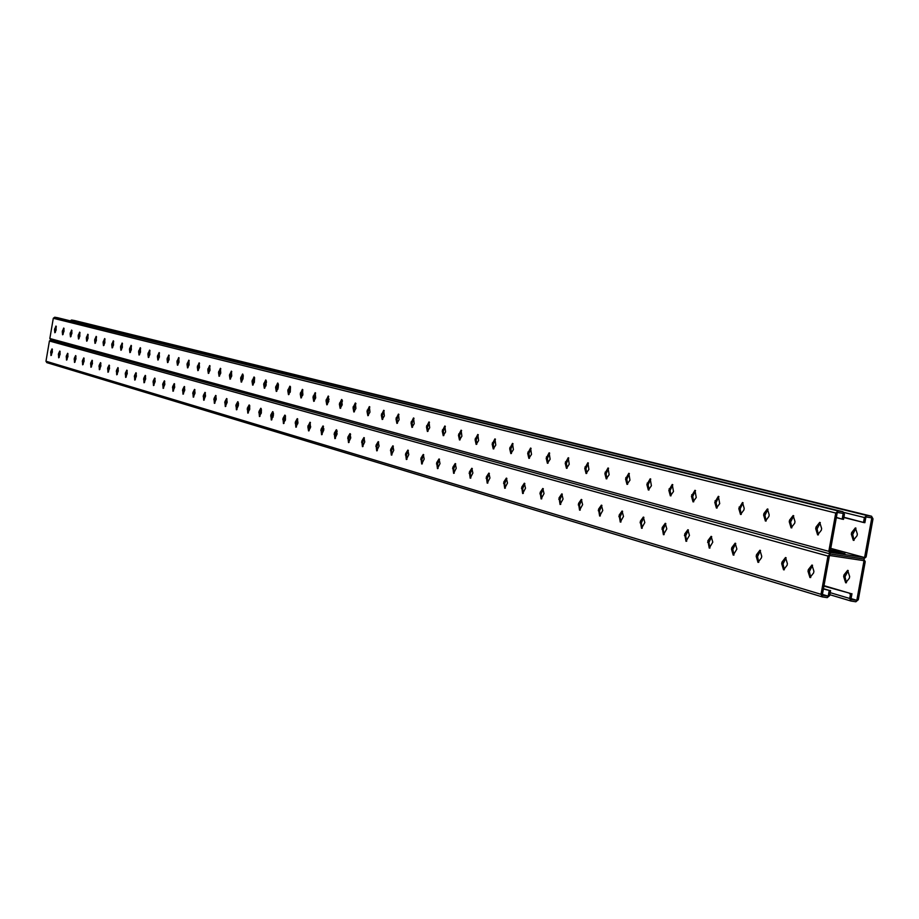 <?xml version="1.0" encoding="UTF-8"?>
<svg xmlns="http://www.w3.org/2000/svg" width="919" height="919" viewBox="0 0 919 919"><rect width="100%" height="100%" fill="white"/><g stroke="black" fill="none" stroke-linecap="round" stroke-linejoin="round"><path stroke-width="1.38" d="M863.711 559.016L830.443 554.008L863.619 559.005L866.089 556.971L873.004 518.867L871.545 516.225L866.87 515.49L864.411 517.523L863.504 522.486L864.871 522.693L865.916 516.949L871.798 517.868L864.584 557.546L830.041 552.33L837.266 512.457L843.194 513.388L843.056 514.169L842.149 519.155L836.37 517.42M50.786 339.938L49.419 340.995L827.962 556.064L830.443 554.008L828.812 551.343L835.75 513.032L838.243 510.987L842.953 511.734L844.423 514.387L843.516 519.373L842.149 519.155M830.489 549.872L834.555 550.78L834.326 552.043M844.929 553.778L834.555 550.78M844.952 553.652L830.282 550.986M864.584 557.546L830.753 548.379M327.348 404.624L327.049 400.81L328.692 396.376M340.719 408.174L340.409 404.303L342.086 399.811M354.401 411.804L354.068 407.875L355.791 403.326M368.416 415.526L368.059 411.528L369.817 406.933M382.775 419.328L382.396 415.285L384.188 410.621M397.479 423.234L397.077 419.121L398.915 414.4M412.551 427.232L412.114 423.05L413.998 418.271M428.001 431.333L427.542 427.082L429.472 422.246M443.843 435.537L443.36 431.218L445.336 426.324M460.097 439.845L459.58 435.468L461.602 430.494M476.766 444.268L476.226 439.81L478.294 434.779M493.882 448.805L493.308 444.279L495.433 439.179M511.458 453.469L510.849 448.874L513.032 443.705M529.505 458.259L528.862 453.584L531.102 448.346M548.057 463.176L547.379 458.42L549.677 453.113M567.126 468.231L566.403 463.394L568.769 458.018M586.736 473.434L585.966 468.518L588.39 463.05M606.908 478.776L606.103 473.779L608.585 468.242M627.666 484.29L626.815 479.19L629.377 473.584M649.044 489.953L648.136 484.772L650.767 479.075M671.054 495.789L670.1 490.516L672.811 484.738M693.742 501.808L692.731 496.432L695.522 490.562M717.13 508.012L716.062 502.532L718.934 496.582M741.254 514.41L740.128 508.827L743.08 502.785M766.147 521.004L764.964 515.318L768.008 509.183M791.856 527.828L790.604 522.015L793.74 515.789M818.404 534.858L817.083 528.942L820.311 522.624M315.608 393.022L314.011 397.399L314.287 401.166M302.822 389.736L301.26 394.067L301.512 397.778M290.324 386.531L288.784 390.805L289.025 394.458M278.101 383.395L276.596 387.611L276.814 391.218M266.131 380.317L264.661 384.498L264.867 388.048M254.437 377.318L252.989 381.442L253.184 384.946M242.984 374.378L241.571 378.456L241.754 381.913M231.772 371.506L230.393 375.538L230.554 378.938M220.801 368.691L219.446 372.666L219.595 376.032M210.049 365.934L208.728 369.863L208.866 373.183M199.526 363.235L198.228 367.118L198.355 370.391M189.211 360.581L187.935 364.429L188.05 367.657M179.102 357.985L177.861 361.799L177.964 364.981M169.199 355.446L167.97 359.214L168.062 362.362M159.492 352.953L158.286 356.675L158.367 359.777M149.969 350.518L148.855 357.261M140.63 348.117L139.539 354.78M131.474 345.774L130.383 352.356M122.48 343.465L121.411 349.967M113.669 341.202L112.612 347.635M105.007 338.985L103.973 345.337M96.518 336.802L95.484 343.086M88.178 334.665L87.156 340.869M79.987 332.563L78.988 338.697M71.946 330.507L70.947 336.572M64.054 328.485L63.066 334.47M56.289 326.498L55.312 332.414M830.029 553.893L50.717 339.927L49.844 338.502L53.302 318.273L54.715 317.227L57.575 317.71M328.784 401.362L328.232 396.032L326.038 400.65L326.785 404.808L328.784 401.362M342.19 404.865L341.615 399.478L339.375 404.13L340.145 408.346L342.19 404.865M355.906 408.461L355.32 402.993L353.034 407.703L353.826 411.976L355.906 408.461M369.966 412.137L369.346 406.6L367.014 411.367L367.841 415.687L369.966 412.137M384.349 415.905L383.717 410.299L381.328 415.112L382.189 419.489L384.349 415.905M399.099 419.753L398.432 414.078L395.997 418.949L396.882 423.383L399.099 419.753M414.216 423.705L413.516 417.95L411.034 422.878L411.953 427.381L414.216 423.705M429.701 427.76L428.978 421.924L426.45 426.91L427.392 431.471L429.701 427.76M445.589 431.919L444.83 426.002L442.246 431.045L443.234 435.675L445.589 431.919M461.889 436.18L461.097 430.184L458.466 435.284L459.477 439.971L461.889 436.18M478.604 440.557L477.788 434.48L475.089 439.638L476.145 444.394L478.604 440.557M495.778 445.049L494.916 438.88L492.159 444.095L493.25 448.931L495.778 445.049M513.399 449.655L512.503 443.406L509.689 448.69L510.826 453.584L513.399 449.655M531.504 454.388L530.573 448.047L527.701 453.4L528.862 458.363L531.504 454.388M550.113 459.259L549.137 452.814L546.196 458.236L547.414 463.279L550.113 459.259M569.229 464.256L568.229 457.719L565.208 463.21L566.472 468.334L569.229 464.256M588.907 469.402L587.85 462.762L584.76 468.322L586.069 473.526L588.907 469.402M609.136 474.698L608.033 467.955L604.874 473.584L606.23 478.868L609.136 474.698M629.963 480.143L628.814 473.296L625.575 478.994L626.988 484.37L629.963 480.143M651.399 485.749L650.204 478.799L646.884 484.577L648.343 490.034L651.399 485.749M673.489 491.527L672.237 484.462L668.837 490.309L670.353 495.869L673.489 491.527M696.246 497.489L694.948 490.298L691.456 496.226L693.029 501.877L696.246 497.489M719.715 503.623L718.359 496.317L714.775 502.325L716.418 508.069L719.715 503.623M743.919 509.953L744.206 508.368L742.495 502.521L738.819 508.621L740.53 514.468L743.919 509.953M768.893 516.489L769.192 514.87L767.411 508.931L763.93 513.503L763.632 515.111L765.412 521.062L768.893 516.489M794.694 523.233L794.992 521.59L793.143 515.536L789.547 520.177L789.26 521.808L791.11 527.874L794.694 523.233M821.333 530.206L821.632 528.54L819.714 522.371L816.026 527.069L815.716 528.735L817.646 534.904L821.333 530.206M313 397.238L315.16 392.677L315.688 397.938L313.724 401.35L313 397.238L314.011 397.399M300.249 393.906L302.374 389.392L302.879 394.584L300.95 397.961L300.249 393.906L301.26 394.067M287.796 390.644L289.876 386.175L290.358 391.31L288.474 394.653L287.796 390.644L288.784 390.805M275.608 387.45L277.664 383.028L278.124 388.117L276.263 391.414L275.608 387.45L276.596 387.611M263.696 384.337L265.706 379.961L266.154 384.981L264.327 388.255L263.696 384.337L264.661 384.498M252.036 381.293L254.012 376.951L254.437 381.913L252.645 385.153L252.036 381.293L252.989 381.442M240.617 378.306L242.559 374.01L242.972 378.915L241.215 382.132L240.617 378.306L241.571 378.456M229.451 375.377L231.358 371.127L231.749 375.986L230.026 379.168L229.451 375.377L230.393 375.538M218.515 372.517L220.388 368.312L220.767 373.114L219.067 376.262L218.515 372.517L219.446 372.666M207.797 369.714L209.647 365.555L210.003 370.3L208.337 373.413L207.797 369.714L208.728 369.863M197.309 366.968L199.124 362.844L199.469 367.543L197.838 370.633L197.309 366.968L198.228 367.118M187.028 364.28L188.82 360.191L189.142 364.843L187.533 367.899L187.028 364.28L187.935 364.429M176.953 361.649L178.711 357.594L179.033 362.189L177.447 365.222L176.953 361.649L177.861 361.799M167.074 359.065L168.809 355.056L169.119 359.593L167.557 362.603L167.074 359.065L167.97 359.214M157.402 356.538L159.102 352.563L159.401 357.054L157.861 360.041L157.402 356.538L158.286 356.675M147.913 354.056L149.59 350.116L149.866 354.562L148.361 357.514L147.913 354.056L148.786 354.194M138.597 351.621L140.251 347.715L140.527 352.115L139.033 355.044L138.597 351.621L139.47 351.759M129.476 349.231L131.095 345.36L131.36 349.725L129.889 352.62L129.476 349.231L130.337 349.369M120.515 346.888L122.112 343.051L122.365 347.371L120.917 350.242L120.515 346.888L121.377 347.026M111.727 344.591L113.301 340.788L113.542 345.062L112.118 347.91L111.727 344.591L112.578 344.728M103.1 342.327L104.651 338.56L104.881 342.798L103.479 345.624L103.1 342.327L103.939 342.465M94.634 340.11L96.162 336.377L96.38 340.57L95.002 343.373L94.634 340.11L95.473 340.248M86.317 337.939L87.822 334.24L88.029 338.387L86.673 341.167L86.317 337.939L87.144 338.077M78.149 335.803L79.643 332.138L79.838 336.251L78.506 339.008L78.149 335.803L78.977 335.94M70.131 333.712L71.602 330.07L71.946 333.229L70.476 336.871L70.131 333.712L70.958 333.838M62.262 331.644L63.71 328.037L64.043 331.173L62.595 334.78L62.262 331.644L63.078 331.782M54.52 329.622L55.956 326.038L56.128 330.047L54.841 332.735L54.52 329.622L55.335 329.76M840.77 518.81L842.022 519.005M836.658 517.776L837.898 517.96M838.025 518.121L839.277 518.316M839.403 518.465L840.644 518.661M863.504 522.486L843.906 517.259M355.917 403.556L353.93 409.058M369.587 407.14L367.956 412.367M383.499 411.436L382.361 415.445M397.513 416.893L397.353 417.548M857.059 535.697L853.326 540.372L851.35 534.226L851.649 532.572L855.382 527.897L857.358 534.042L857.059 535.697M340.26 405.612L342.465 400.914M326.911 402.017L329.117 399.179M313.896 398.18L314.505 398.846L315.711 397.766M301.26 394.021L302.052 395.572L302.742 395.25M289.14 388.932L290.128 392.356M277.527 384.165L277.871 389.219M266.05 380.397L265.936 385.934M254.597 377.698L254.322 382.499M243.282 375.549L242.995 378.777M855.98 528.138L852.706 534.433L854.084 540.338M340.8 405.44L340.409 404.245M327.784 402.017L327.405 398.949M315.045 398.662L314.976 393.849M302.592 395.388L302.719 389.828M290.255 391.862L290.496 386.91M278.158 387.887L278.434 384.613M74.393 320.513L71.556 320.019L70.2 320.834M863.378 522.337L862.114 522.141M859.219 521.291L857.955 521.096M860.598 521.636L859.345 521.441M857.829 520.947L856.577 520.751M856.451 520.602L855.198 520.407M855.072 520.257L853.82 520.062M853.694 519.913L852.441 519.717M852.315 519.568L851.063 519.373M850.948 519.224L849.696 519.028M849.57 518.879L848.329 518.684M848.203 518.534L846.962 518.339M846.836 518.19L845.595 517.994M845.48 517.856L844.239 517.661M861.988 521.981L860.724 521.785M848.019 592.732L823.918 586.115M849.397 593.134L846.479 592.307M850.776 593.548L847.858 592.709M827.962 556.064L821.023 594.329L822.39 596.925L827.215 597.637L829.696 595.581L830.604 590.607L829.237 590.412L828.191 596.167L822.252 595.317L829.466 555.478L864.021 560.67L856.818 600.302L850.925 599.452L851.97 593.72L849.822 593.858L849.236 593.111M824.963 585.931L824.01 585.587M826.307 586.322L824.78 585.897M827.64 586.724L826.124 586.299M828.984 587.115L827.468 586.69M830.328 587.517L828.812 587.092M831.684 587.907L830.156 587.482M833.028 588.309L831.5 587.884M834.383 588.711L832.855 588.286M835.739 589.102L834.199 588.677M837.094 589.504L835.555 589.079M838.45 589.906L836.922 589.481M839.805 590.308L838.277 589.883M841.172 590.71L839.633 590.285M842.539 591.112L841 590.687M843.906 591.514L842.367 591.089M845.273 591.916L843.734 591.491M846.652 592.33L845.101 591.893M863.826 559.051L865.227 561.658L858.312 599.716L855.853 601.773L851.074 601.06L849.707 598.476L850.615 593.525M856.818 600.302L851.086 598.602M348.657 438.88L350.598 434.262M362.637 442.556L364.223 438.041M377.02 445.968L378.019 442.74M849.65 576.546L847.651 570.331L843.964 574.938L843.665 576.581L845.664 582.807L849.351 578.212L849.65 576.546M337.181 431.195L335.044 435.055M323.902 428.84L321.776 431.068M310.691 426.588L309.496 427.657L308.864 426.91L310.45 422.579M297.802 423.728L297.101 424.061L296.309 422.487M285.281 420.523L284.201 417.502M273.081 417.111L272.564 412.734M261.191 413.55L261.099 408.714M249.6 409.817L249.727 405.647M238.32 405.761L238.48 403.246M846.433 582.772L845.009 576.787L848.237 570.573M335.274 433.676L335.676 434.894M322.293 428.449L322.718 431.137M309.829 423.383L310.036 427.473M297.561 419.121L297.641 423.877M285.453 415.802L285.361 420.052M273.46 413.228L273.322 415.744M829.237 590.412L823.401 588.964M828.191 596.167L822.413 594.432M826.686 589.63L825.147 589.194M828.053 590.032L826.503 589.607M829.42 590.435L827.87 590.009M825.331 589.228L823.78 588.792M323.465 426.278L321.845 430.678L322.144 434.538M336.779 430.069L335.125 434.515L335.446 438.432M350.415 433.94L348.726 438.443L349.071 442.418M364.383 437.903L362.649 442.464L363.016 446.496M378.685 441.97L376.905 446.588L377.295 450.678M393.332 446.129L391.517 450.804L391.931 454.962M408.346 450.39L406.485 455.123L406.933 459.351M423.739 454.767L421.832 459.557L422.303 463.854M439.512 459.247L437.57 464.106L438.064 468.472M455.709 463.854L453.71 468.77L454.239 473.205M472.309 468.575L470.264 473.549L470.827 478.052M489.367 473.411L487.265 478.466L487.863 483.038M506.874 478.385L504.715 483.509L505.347 488.161M524.852 483.497L522.647 488.69L523.302 493.411M543.324 488.747L541.061 494.008L541.762 498.822M562.313 494.146L559.993 499.476L560.739 504.37M581.842 499.695L579.464 505.105L580.245 510.079M601.934 505.404L599.487 510.884L600.314 515.95M622.611 511.286L620.095 516.834L620.968 521.992M643.897 517.328L641.313 522.968L642.232 528.218M665.827 523.566L663.162 529.275L664.138 534.628M688.411 529.987L685.677 535.788L686.711 541.234M711.708 536.604L708.894 542.486L709.973 548.046M735.728 543.439L732.834 549.413L733.982 555.065M760.518 550.481L757.532 556.546L758.749 562.313M786.113 557.753L783.034 563.91L784.321 569.791M812.545 565.265L809.375 571.526L810.73 577.523M309.14 430.724L308.864 426.921L307.854 426.761L308.577 430.908L310.53 427.542L310.002 422.235L307.854 426.761M296.435 427.002L296.171 423.257L297.722 418.972M284.017 423.372L283.764 419.673L285.281 415.434M271.863 419.811L271.633 416.169L273.115 411.976M259.974 416.33L259.767 412.734L261.214 408.599M248.348 412.918L248.153 409.38L249.566 405.29M236.964 409.587L236.78 406.106L238.182 402.062M225.821 406.324L225.66 402.89L227.027 398.892M214.92 403.131L214.77 399.742L216.103 395.79M204.236 400.006L204.098 396.663L205.408 392.746M193.771 396.939L193.645 393.642L194.931 389.771M183.524 393.941L183.409 390.678L184.673 386.865M173.484 391L173.381 387.784L174.61 384.004M163.639 388.117L163.548 384.946L164.754 381.213M153.99 385.291L153.898 382.155L155.093 378.467M144.524 382.511L145.616 375.779M135.242 379.8L136.322 373.137M126.144 377.135L127.201 370.552M117.207 374.515L118.264 368.014M108.442 371.942L109.487 365.521M99.849 369.427L100.872 363.074M91.406 366.957L92.417 360.673M83.112 364.521L84.123 358.318M74.979 362.143L75.978 356.009M66.984 359.8L67.972 353.735M59.138 357.491L60.114 351.506M51.418 355.239L52.383 349.312M323.764 430.138L321.581 434.71L321.03 429.345L323.006 425.945L323.764 430.138M337.101 433.975L334.872 438.604L334.309 433.171L336.331 429.724L337.101 433.975M350.759 437.915L348.496 442.59L347.899 437.088L349.955 433.607L350.759 437.915M364.751 441.936L362.431 446.657L361.81 441.097L363.913 437.57L364.751 441.936M379.065 446.06L376.71 450.838L376.066 445.198L378.203 441.637L379.065 446.06M393.746 450.287L391.333 455.112L390.667 449.402L392.85 445.807L393.746 450.287M408.783 454.618L406.324 459.5L405.624 453.71L407.864 450.08L408.783 454.618M424.199 459.052L421.695 463.992L420.959 458.121L423.245 454.457L424.199 459.052M440.006 463.613L437.455 468.61L436.686 462.648L439.018 458.937L440.006 463.613M456.226 468.276L453.618 473.331L452.826 467.3L455.204 463.544L456.226 468.276M472.871 473.067L470.195 478.19L469.368 472.067L471.815 468.265L472.871 473.067M489.953 477.995L487.219 483.164L486.358 476.961L488.851 473.113L489.953 477.995M507.495 483.038L504.703 488.276L503.807 481.981L506.358 478.098L507.495 483.038M525.507 488.23L522.658 493.526L521.716 487.139L524.335 483.21L525.507 488.23M544.025 493.56L541.107 498.925L540.131 492.435L542.796 488.46L544.025 493.56M563.06 499.04L560.073 504.474L559.051 497.891L561.785 493.859L563.06 499.04M582.623 504.669L579.567 510.171L578.51 503.486L581.313 499.419L582.623 504.669M602.761 510.47L599.636 516.041L598.522 509.252L601.394 505.128L602.761 510.47M623.484 516.444L620.279 522.084L619.119 515.18L622.06 511.01L623.484 516.444M644.816 522.578L641.531 528.299L640.325 521.291L643.346 517.064L644.816 522.578M666.792 528.907L663.426 534.709L662.162 527.575L665.264 523.302L666.792 528.907M689.445 535.432L685.988 541.302L684.678 534.054L687.849 529.723L689.445 535.432M712.788 542.153L709.25 548.103L707.871 540.74L711.134 536.34L712.788 542.153M736.877 549.091L733.236 555.122L731.513 549.206L731.8 547.632L735.154 543.175L736.877 549.091M761.725 556.248L761.437 557.856L757.991 562.371L756.199 556.351L756.498 554.743L759.933 550.228L761.725 556.248M787.388 563.634L787.089 565.277L783.551 569.837L781.69 563.715L781.989 562.083L785.527 557.511L787.388 563.634M813.901 571.262L813.602 572.939L809.961 577.569L808.019 571.319L808.318 569.654L811.959 565.024L813.901 571.262M49.419 340.995L45.973 361.224L46.812 362.626L822.137 596.833M295.367 421.959L295.872 427.197L297.986 422.717L297.274 418.616L295.367 421.959L296.366 422.12M282.972 418.386L283.454 423.567L285.522 419.133L284.844 415.089L282.972 418.386L283.96 418.547M270.841 414.894L271.312 420.006L273.345 415.618L272.679 411.62L270.841 414.894L271.829 415.055M258.986 411.482L259.434 416.537L261.433 412.183L260.789 408.243L258.986 411.482L259.951 411.643M247.372 408.139L247.808 413.136L249.773 408.829L249.152 404.934L247.372 408.139L248.337 408.3M236.011 404.877L236.424 409.805L238.354 405.543L237.757 401.695L236.011 404.877L236.976 405.026M224.902 401.672L225.293 406.554L227.188 402.327L226.614 398.524L224.902 401.672L225.844 401.821M214.012 398.536L214.391 403.361L216.252 399.179L215.689 395.411L214.012 398.536L214.943 398.685M203.352 395.469L203.719 400.236L205.546 396.1L205.006 392.367L203.352 395.469L204.282 395.618M192.91 392.459L193.254 397.18L195.058 393.079L194.529 389.392L192.91 392.459L193.829 392.608M182.674 389.507L183.007 394.182L184.788 390.115L184.271 386.474L182.674 389.507L183.582 389.656M172.646 386.623L172.967 391.241L174.713 387.221L174.219 383.614L172.646 386.623L173.553 386.773M162.824 383.797L163.123 388.369L164.846 384.383L164.363 380.811L162.824 383.797L163.72 383.935M153.186 381.017L153.484 385.543L155.173 381.592L154.702 378.065L153.186 381.017L154.07 381.167M143.732 378.295L144.019 382.775L145.684 378.858L145.236 375.377L143.732 378.295L144.616 378.444M134.473 375.63L134.748 380.064L136.38 376.181L135.943 372.735L134.473 375.63L135.346 375.768M125.386 373.011L125.639 377.399L127.259 373.551L126.833 370.139L125.386 373.011L126.248 373.16M116.472 370.449L116.713 374.791L118.31 370.977L117.896 367.6L116.472 370.449L117.322 370.587M107.718 367.933L107.96 372.229L109.522 368.45L109.12 365.096L107.718 367.933L108.568 368.071M99.137 365.452L99.355 369.714L100.906 365.969L100.516 362.649L99.137 365.452L99.976 365.59M90.705 363.028L90.924 367.244L92.44 363.533L92.072 360.248L90.705 363.028L91.544 363.166M82.423 360.65L82.63 364.82L84.134 361.144L83.767 357.893L82.423 360.65L83.261 360.776M74.301 358.307L74.496 362.442L75.978 358.789L75.622 355.573L74.301 358.307L75.128 358.444M66.317 356.009L66.513 360.099L67.972 356.48L67.627 353.298L66.317 356.009L67.144 356.147M58.483 353.758L58.667 357.813L60.103 354.217L59.769 351.058L58.483 353.758L59.298 353.884M50.786 351.54L50.947 355.55L52.372 351.988L52.05 348.864L50.786 351.54L51.59 351.667M49.844 338.502L828.812 551.343M53.302 318.273L835.75 513.032M54.715 317.227L838.243 510.987M57.392 317.664L842.803 511.699M817.083 528.942L815.716 528.735M817.382 527.288L816.026 527.069M790.604 522.015L789.26 521.808M790.891 520.384L789.547 520.177M764.964 515.318L763.632 515.111M765.251 513.71L763.93 513.503M740.128 508.827L738.819 508.621M740.415 507.242L739.106 507.035M716.062 502.532L714.775 502.325M716.349 500.97L715.051 500.775M692.731 496.432L691.456 496.226M693.006 494.893L691.731 494.698M670.1 490.516L668.837 490.309M670.376 489L669.112 488.805M648.136 484.772L646.884 484.577M648.4 483.279L647.16 483.084M626.815 479.19L625.575 478.994M627.08 477.719L625.839 477.524M606.103 473.779L604.874 473.584M606.356 472.332L605.139 472.136M585.966 468.518L584.76 468.322M586.23 467.082L585.024 466.898M566.403 463.394L565.208 463.21M566.655 461.993L565.461 461.797M547.379 458.42L546.196 458.236M547.621 457.03L546.437 456.846M528.862 453.584L527.701 453.4M529.103 452.205L527.943 452.022M510.849 448.874L509.689 448.69M511.09 447.519L509.93 447.335M493.308 444.279L492.159 444.095M493.537 442.947L492.4 442.763M476.226 439.81L475.089 439.638M476.456 438.501L475.33 438.317M459.58 435.468L458.466 435.284M459.81 434.159L458.684 433.986M443.36 431.218L442.246 431.045M443.578 429.931L442.476 429.759M427.542 427.082L426.45 426.91M427.76 425.819L426.669 425.646M412.114 423.05L411.034 422.878M412.344 421.798L411.252 421.626M397.077 419.121L395.997 418.949M397.295 417.881L396.215 417.708M382.396 415.285L381.328 415.112M382.603 414.055L381.546 413.883M368.059 411.528L367.014 411.367M368.278 410.322L367.221 410.161M354.068 407.875L353.034 407.703M354.274 406.68L353.241 406.508M340.409 404.303L339.375 404.13M340.604 403.119L339.582 402.959M327.049 400.81L326.038 400.65M327.256 399.639L326.234 399.478M844.033 512.48L864.411 517.523M74.221 320.467L871.396 516.191M71.556 320.019L866.87 515.49M851.35 534.226L852.706 534.433M851.649 532.572L853.004 532.779M55.485 328.864L54.681 328.738M63.227 330.886L62.412 330.748M71.108 332.931L70.292 332.804M79.137 335.021L78.31 334.895M87.305 337.158L86.478 337.02M95.622 339.318L94.783 339.18M104.1 341.523L103.261 341.386M112.738 343.775L111.888 343.637M121.538 346.072L120.676 345.923M130.498 348.404L129.636 348.267M139.642 350.782L138.769 350.644M148.958 353.206L148.074 353.068M158.459 355.687L157.574 355.538M168.154 358.203L167.247 358.065M178.033 360.776L177.126 360.639M188.119 363.407L187.2 363.258M198.401 366.084L197.482 365.934M208.912 368.818L207.981 368.668M219.63 371.609L218.688 371.46M230.577 374.47L229.635 374.309M241.766 377.376L240.801 377.227M253.184 380.351L252.22 380.202M264.856 383.395L263.879 383.234M276.791 386.497L275.803 386.336M288.98 389.679L287.992 389.518M301.455 392.918L300.456 392.758M314.206 396.25L313.195 396.078M265.671 382.361L266.487 382.499M265.855 381.293L266.441 381.385M277.308 385.383L278.273 385.543M277.504 384.303L278.411 384.441M289.267 388.484L290.174 388.622M289.68 387.416L290.37 387.531M301.754 391.689L302.34 391.781M830.225 592.675L849.707 598.476M851.074 601.06L829.857 594.708L850.822 600.969M843.964 574.938L845.319 575.133M843.665 576.581L845.009 576.787M45.973 361.224L821.023 594.329M809.673 569.86L808.318 569.654M809.375 571.526L808.019 571.319M783.333 562.279L781.989 562.083M783.034 563.91L781.69 563.715M757.819 554.938L756.498 554.743M757.532 556.546L756.199 556.351M733.109 547.827L731.8 547.632M732.834 549.413L731.513 549.206M709.169 540.935L707.871 540.74M708.894 542.486L707.596 542.302M685.953 534.249L684.678 534.054M685.677 535.788L684.402 535.593M663.438 527.77L662.162 527.575M663.162 529.275L661.898 529.091M641.577 521.475L640.325 521.291M641.313 522.968L640.061 522.785M620.359 515.375L619.119 515.18M620.095 516.834L618.855 516.65M599.751 509.436L598.522 509.252M599.487 510.884L598.269 510.7M579.717 503.669L578.51 503.486M579.464 505.105L578.258 504.922M560.245 498.064L559.051 497.891M559.993 499.476L558.798 499.293M541.314 492.618L540.131 492.435M541.061 494.008L539.878 493.825M522.888 487.311L521.716 487.139M522.647 488.69L521.475 488.506M504.956 482.153L503.807 481.981M504.715 483.509L503.566 483.325M487.507 477.133L486.358 476.961M487.265 478.466L486.128 478.294M470.505 472.24L469.368 472.067M470.264 473.549L469.138 473.377M453.94 467.472L452.826 467.3M453.71 468.77L452.596 468.598M437.8 462.82L436.686 462.648M437.57 464.106L436.468 463.934M422.051 458.294L420.959 458.121M421.832 459.557L420.741 459.397M406.703 453.883L405.624 453.71M406.485 455.123L405.405 454.962M391.735 449.563L390.667 449.402M391.517 450.804L390.449 450.632M377.123 445.359L376.066 445.198M376.905 446.588L375.848 446.416M362.856 441.258L361.81 441.097M362.649 442.464L361.604 442.303M348.933 437.249L347.899 437.088M348.726 438.443L347.692 438.283M335.332 433.331L334.309 433.171M335.125 434.515L334.102 434.354M322.052 429.506L321.03 429.345M321.845 430.678L320.823 430.517M260.881 409.92L261.559 410.023M272.472 413.228L273.425 413.389M284.499 416.652L285.281 416.778M51.441 352.551L50.625 352.425M59.138 354.78L58.334 354.654M66.984 357.043L66.168 356.917M74.967 359.352L74.14 359.226M83.101 361.707L82.273 361.569M91.383 364.096L90.544 363.958M99.815 366.532L98.976 366.394M108.408 369.013L107.557 368.875M117.161 371.54L116.299 371.402M126.087 374.125L125.214 373.987M135.173 376.744L134.3 376.606M144.444 379.421L143.571 379.283M153.898 382.155L153.013 382.017M163.548 384.946L162.64 384.797M173.381 387.784L172.473 387.634M183.409 390.678L182.49 390.541M193.645 393.642L192.726 393.493M204.098 396.663L203.168 396.514M214.77 399.742L213.828 399.593M225.66 402.89L224.707 402.74M236.78 406.106L235.827 405.945M248.153 409.38L247.188 409.231M259.767 412.734L258.79 412.585M271.633 416.169L270.645 416.008M283.764 419.673L282.776 419.512M296.171 423.257L295.171 423.096M309.06 425.773L308.049 425.612M50.717 339.927L830.236 553.962M57.483 317.687L842.953 511.734M74.301 320.478L871.545 516.225M46.812 362.626L822.39 596.925"/></g></svg>
